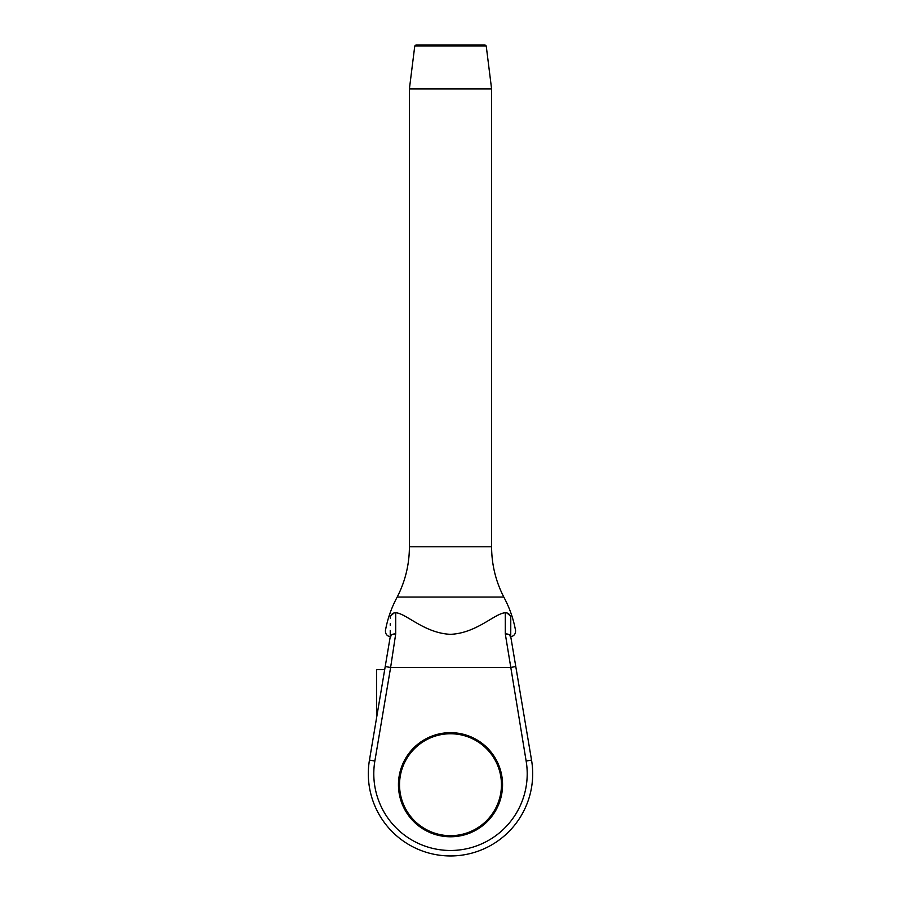 <?xml version="1.0" encoding="UTF-8"?>
<svg xmlns="http://www.w3.org/2000/svg" width="901" height="901" viewBox="0 0 901 901"><rect width="100%" height="100%" fill="white"/><g stroke="black" fill="none" stroke-linecap="round" stroke-linejoin="round"><path stroke-width="1.35" d="M486.236 46.007L485.143 45.05L415.857 45.05L414.764 46.007L486.236 46.007L491.597 88.951L409.403 88.951L409.403 546.783L491.597 546.783C491.653 564.522 495.73 581.28 503.805 597.059L397.195 597.059C391.507 607.589 387.588 618.728 385.448 630.475C385.358 634.203 387.16 636.309 390.865 636.793M510.766 622.197L510.766 623.717M510.766 630.475C517.129 630.475 517.129 630.475 510.766 630.475L510.766 618.154L510.743 636.624L515.789 666.56L510.766 636.748M390.234 636.973L390.234 630.475C383.871 630.475 383.871 630.475 390.234 630.475M390.234 618.154A5.474 5.474 0 0 1 390.347 617.05A5.474 5.474 0 0 0 390.234 618.154A5.474 5.474 0 0 1 394.278 612.871L395.708 612.781C405.991 613.13 424.146 633.155 450.455 634.327C476.719 633.234 494.998 613.142 505.292 612.781L506.722 612.871L510.18 615.676A5.474 5.474 0 0 0 506.722 612.871A5.474 5.474 0 0 1 510.766 618.154L510.653 617.05M390.82 615.676A5.474 5.474 0 0 1 393.106 613.344A5.474 5.474 0 0 0 390.82 615.676L394.278 612.871L391.991 614.144M390.234 631.308L390.234 636.793L385.211 666.56L390.257 636.624L385.211 666.56L390.617 667.472L374.861 761.018A76.709 76.709 0 0 0 450.5 850.476A76.709 76.709 0 0 0 526.139 761.018L505.292 633.887L508.952 634.563M512.466 646.839L531.545 760.117A82.182 82.182 0 0 1 450.5 855.95A82.182 82.182 0 0 1 369.455 760.117L385.211 666.56M510.766 618.953L510.766 618.154A5.474 5.474 0 0 0 506.722 612.871A5.474 5.474 0 0 1 510.18 615.687M390.234 625.305L390.234 623.706M390.257 636.624C390.831 634.788 392.645 633.876 395.708 633.887L390.617 667.472L510.383 667.472L515.789 666.56M510.743 636.624C510.169 634.788 508.355 633.876 505.292 633.887L505.292 612.781M394.278 612.871L395.708 612.781L395.708 633.887L392.048 634.563M502.747 597.07L503.805 597.059C509.493 607.589 513.412 618.728 515.552 630.475C515.642 634.203 513.84 636.309 510.135 636.793M485.143 45.05L421.465 45.05M409.403 88.951L491.586 88.816M398.445 784.726A52.055 52.055 0 0 0 476.528 829.798A52.055 52.055 0 0 0 476.528 739.642A52.055 52.055 0 0 0 398.445 784.726A52.055 52.055 0 0 1 450.5 732.671A52.055 52.055 0 0 1 502.555 784.726A52.055 52.055 0 0 1 450.5 836.77A52.055 52.055 0 0 1 398.445 784.726A52.055 52.055 0 0 0 476.528 829.798A52.055 52.055 0 0 0 476.528 739.642A52.055 52.055 0 0 0 398.445 784.726A52.055 52.055 0 0 1 450.5 732.671A52.055 52.055 0 0 1 502.555 784.726A52.055 52.055 0 0 1 450.5 836.77A52.055 52.055 0 0 1 398.445 784.726M376.528 718.097L376.528 669.657L384.693 669.657M526.139 761.018L531.545 760.117A82.182 82.182 0 0 1 450.5 855.95A82.182 82.182 0 0 1 369.455 760.117L374.861 761.018M501.452 784.726A50.952 50.952 0 0 0 425.024 740.588A50.952 50.952 0 0 0 425.024 828.852A50.952 50.952 0 0 0 501.452 784.726M491.597 88.951L491.597 546.783M414.764 46.007L409.414 88.816M409.403 546.783C409.347 564.522 405.27 581.28 397.195 597.059"/></g></svg>
